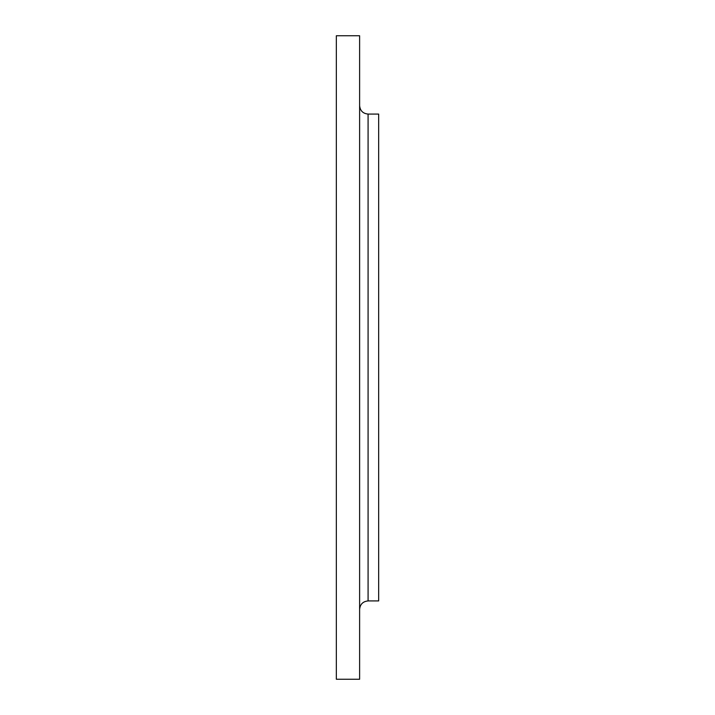 <?xml version="1.0" encoding="UTF-8"?>
<svg xmlns="http://www.w3.org/2000/svg" width="715" height="715" viewBox="0 0 715 715"><rect width="100%" height="100%" fill="white"/><g stroke="black" fill="none" stroke-linecap="round" stroke-linejoin="round"><path stroke-width="1.07" d="M368.082 600.931L378.664 600.931L378.664 114.069L368.082 114.069L368.082 600.931C362.943 601.431 360.119 604.255 359.618 609.395M359.618 357.5L359.618 35.75L336.336 35.75L336.336 679.25L359.618 679.25L359.618 357.5M368.082 114.069C362.943 113.569 360.119 110.745 359.618 105.606"/></g></svg>
